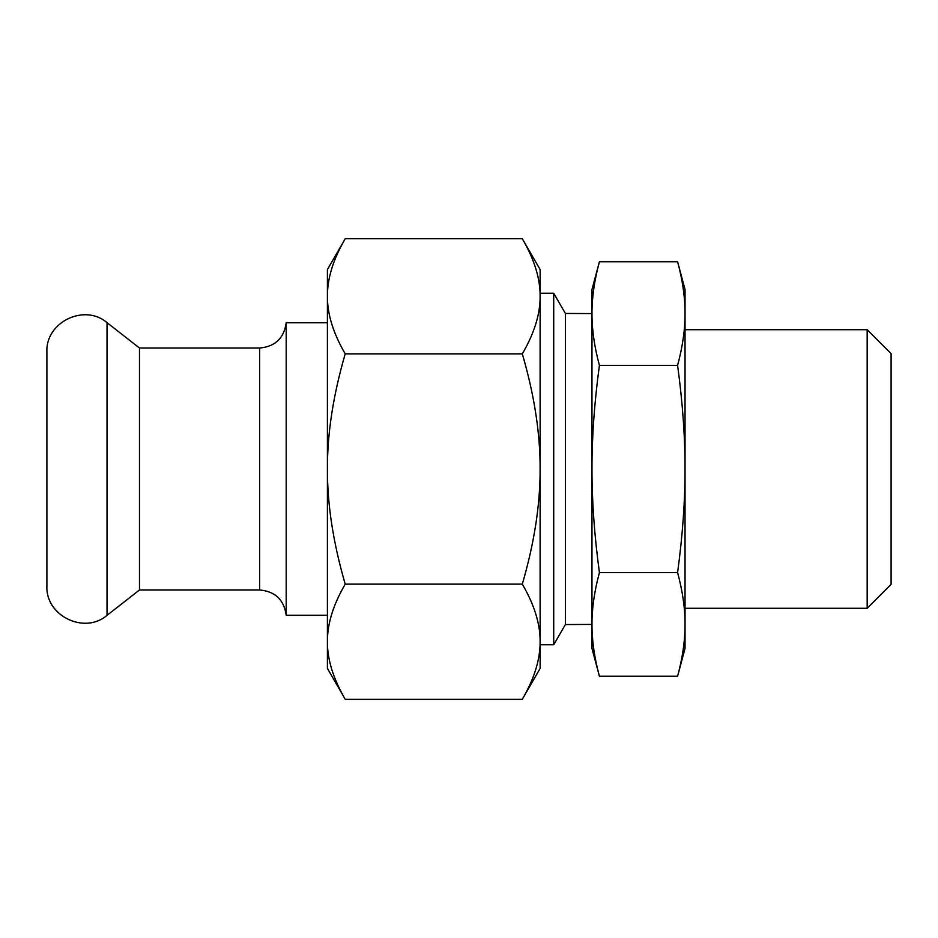 <?xml version="1.0" encoding="UTF-8"?>
<svg xmlns="http://www.w3.org/2000/svg" width="938" height="938" viewBox="0 0 938 938"><rect width="100%" height="100%" fill="white"/><g stroke="black" fill="none" stroke-linecap="round" stroke-linejoin="round"><path stroke-width="1.41" d="M46.9 585.992L46.9 352.008C45.387 322.215 84.49 303.15 107.038 322.672L107.038 615.328C84.49 634.862 45.387 615.785 46.9 585.992M327.409 615.234L286.196 615.234L286.196 322.766C284.038 338.208 275.186 346.626 259.65 348.021L259.65 589.979L139.481 589.979L139.481 348.021L107.038 322.672M286.196 615.234C284.026 599.792 275.174 591.374 259.65 589.979M139.481 589.979L107.038 615.328M345.219 584.139C333.225 542.938 327.292 504.562 327.409 469C327.292 433.438 333.225 395.062 345.219 353.861C333.225 333.271 327.292 314.078 327.409 296.302C327.292 278.516 333.225 259.334 345.219 238.733L327.409 269.581L327.409 668.419L345.219 699.267C333.225 678.666 327.292 659.484 327.409 641.698C327.292 623.922 333.225 604.729 345.219 584.139L522.314 584.139C534.32 604.729 540.253 623.922 540.124 641.698L540.124 641.698C540.253 659.484 534.32 678.666 522.314 699.267L345.219 699.267M345.219 238.733L522.314 238.733C534.32 259.334 540.253 278.516 540.124 296.302L540.124 293.242L553.713 293.242L565.38 313.456L591.972 313.573C591.925 297.569 594.399 280.298 599.417 261.761L677.599 261.761C682.606 280.298 685.092 297.569 685.033 313.573C685.092 329.578 682.606 346.849 677.599 365.374L599.417 365.374C594.399 346.849 591.925 329.578 591.972 313.573L591.972 289.525L599.417 261.761M345.219 353.861L522.314 353.861C534.32 395.062 540.253 433.438 540.124 469C540.253 504.562 534.32 542.938 522.314 584.139M522.314 238.733L540.124 269.581L540.124 296.302C540.253 314.078 534.32 333.271 522.314 353.861M540.124 296.302L540.124 668.419L522.314 699.267M677.599 365.374C682.606 402.449 685.092 436.991 685.033 469C685.092 501.009 682.606 535.551 677.599 572.626C682.606 591.151 685.092 608.422 685.033 624.427C685.092 640.431 682.606 657.702 677.599 676.239L599.417 676.239C594.399 657.702 591.925 640.431 591.972 624.427C591.925 608.422 594.399 591.151 599.417 572.626C594.399 535.551 591.925 501.009 591.972 469C591.925 436.991 594.399 402.449 599.417 365.374M677.599 572.626L599.417 572.626M599.417 676.239L591.972 648.475L591.972 313.573M677.599 676.239L685.033 648.475L685.033 289.525L677.599 261.761M867.169 329.707L867.169 608.293L891.1 584.362L891.1 353.638L867.169 329.707L685.033 329.707M565.38 313.456L565.38 624.544L591.972 624.427M565.38 624.544L553.713 644.758L553.713 293.242M259.65 348.021L139.481 348.021M327.409 322.766L286.196 322.766M867.169 608.293L685.033 608.293M553.713 644.758L540.124 644.758"/></g></svg>
